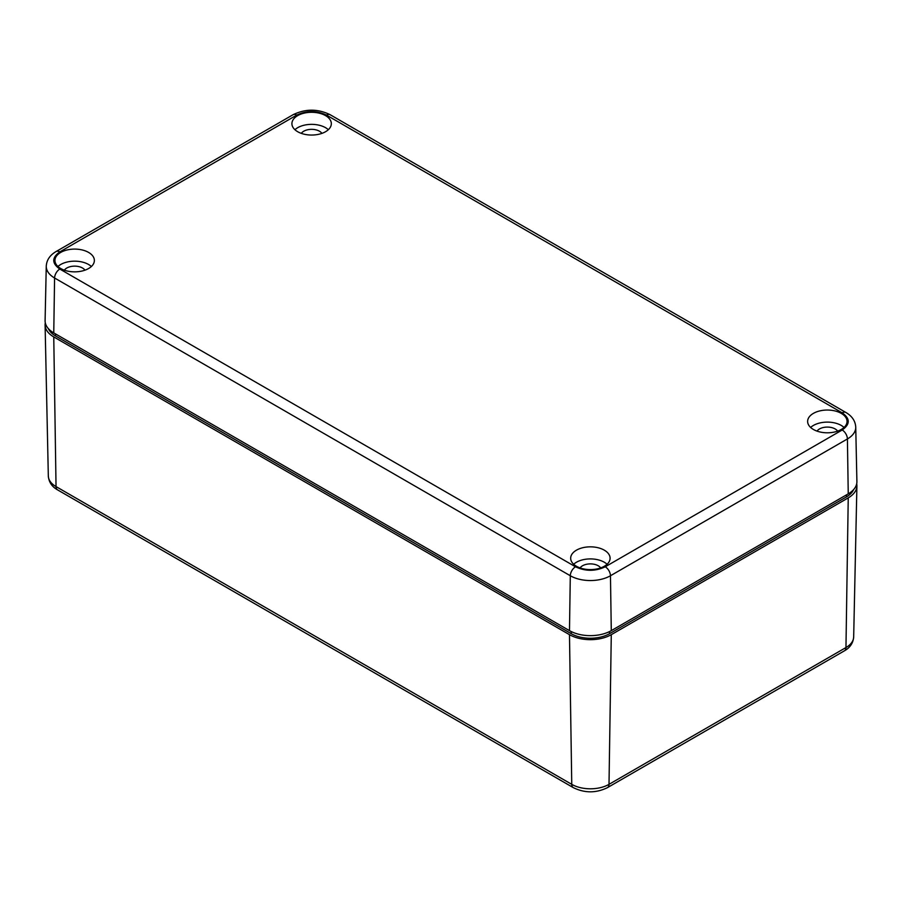 <?xml version="1.0" encoding="UTF-8"?>
<svg xmlns="http://www.w3.org/2000/svg" width="902" height="902" viewBox="0 0 902 902"><rect width="100%" height="100%" fill="white"/><g stroke="black" fill="none" stroke-linecap="round" stroke-linejoin="round"><path stroke-width="1.35" d="M853.642 489.572A27.105 15.65 180 0 1 846.504 496.855L609.549 633.666A27.105 15.65 180 0 1 571.214 633.666L55.496 335.916A27.105 15.65 180 0 1 48.358 328.621M45.303 322.837A29.563 17.07 0 0 0 45.1 325.058A29.563 17.07 0 0 0 53.759 336.92L56.037 486.595A26.338 15.21 180 0 1 48.325 476.03L45.1 325.058M856.697 483.788A29.563 17.07 180 0 1 856.9 486.009A29.563 17.07 180 0 1 848.241 497.87L611.285 634.67A29.563 17.07 180 0 1 569.478 634.67L53.759 336.92M813.401 429.465A19.709 11.376 180 0 1 807.628 421.414A19.709 11.376 180 0 1 819.794 410.906A19.709 11.376 180 0 1 841.273 413.375A19.709 11.376 180 0 1 847.046 421.414A19.709 11.376 180 0 1 834.88 431.934A19.709 11.376 180 0 1 813.401 429.465M844.047 427.458A19.709 11.376 0 0 0 841.273 425.44A19.709 11.376 0 0 0 810.627 427.458M60.727 268.525A19.709 11.376 180 0 1 54.954 260.475A19.709 11.376 180 0 1 67.12 249.955A19.709 11.376 180 0 1 88.599 252.425A19.709 11.376 180 0 1 94.372 260.475A19.709 11.376 180 0 1 82.206 270.983A19.709 11.376 180 0 1 60.727 268.525M91.373 266.507A19.709 11.376 0 0 0 88.599 264.5A19.709 11.376 0 0 0 57.953 266.507M297.683 131.715A19.709 11.376 180 0 1 291.91 123.675A19.709 11.376 180 0 1 304.075 113.156A19.709 11.376 180 0 1 325.554 115.625A19.709 11.376 180 0 1 331.327 123.675A19.709 11.376 180 0 1 319.161 134.184A19.709 11.376 180 0 1 297.683 131.715M328.328 129.708A19.709 11.376 0 0 0 325.554 127.689A19.709 11.376 0 0 0 294.909 129.708M576.446 566.264A19.709 11.376 180 0 1 570.673 558.225A19.709 11.376 180 0 1 582.839 547.706A19.709 11.376 180 0 1 604.317 550.175A19.709 11.376 180 0 1 610.09 558.225A19.709 11.376 180 0 1 597.925 568.734A19.709 11.376 180 0 1 576.446 566.264M607.091 564.257A19.709 11.376 0 0 0 604.317 562.239A19.709 11.376 0 0 0 573.672 564.257M817.032 431.122A11.083 6.404 180 0 1 835.173 428.957A11.083 6.404 180 0 1 837.631 431.122M64.369 270.172A11.083 6.404 180 0 1 82.51 268.018A11.083 6.404 180 0 1 84.968 270.172M301.313 133.372A11.083 6.404 180 0 1 319.455 131.218A11.083 6.404 180 0 1 321.913 133.372M580.087 567.922A11.083 6.404 180 0 1 598.229 565.768A11.083 6.404 180 0 1 600.687 567.922M326.479 115.095C316.568 110.45 306.669 110.45 296.758 115.095L59.803 251.895A7.396 4.273 -120 0 0 56.116 251.523C49.892 255.187 46.611 260.08 46.261 266.203L45.1 320.616A29.563 17.07 0 0 0 53.759 332.894L569.478 630.645A29.563 17.07 0 0 0 611.285 630.645L848.241 493.845A29.563 17.07 0 0 0 856.9 481.567L855.739 427.142C855.367 420.997 852.086 416.104 845.884 412.473A7.396 4.273 -60 0 0 842.197 412.834L326.479 115.095A7.396 4.273 -60 0 1 330.166 114.723L845.884 412.473M846.504 496.855L846.504 494.848M609.549 633.666L609.549 631.569M571.214 633.666L571.214 631.569M55.496 335.916L55.496 333.909M611.285 634.67L609.008 784.345A26.338 15.21 180 0 1 571.755 784.345L569.478 634.67M856.9 486.009L853.675 636.981A26.338 15.21 180 0 1 845.963 647.546L848.241 497.87M571.755 784.345L56.037 486.595A7.396 4.273 120 0 0 57.57 489.876L573.289 787.626A7.396 4.273 -60 0 1 571.755 784.345M845.963 647.546L609.008 784.345A7.396 4.273 60 0 1 607.474 787.626L844.43 650.816A7.396 4.273 -120 0 0 845.963 647.546M53.759 332.894L54.582 277.996L570.301 575.747L569.478 630.645M46.261 266.203A28.402 16.394 0 0 0 54.582 277.996A7.396 4.273 -60 0 1 59.803 269.055L575.521 566.794A7.396 4.273 120 0 0 570.301 575.747A28.402 16.394 0 0 0 610.462 575.747L611.285 630.645M575.521 566.794C585.432 571.44 595.331 571.44 605.242 566.794A7.396 4.273 60 0 1 610.462 575.747L847.418 438.947L848.241 493.845M605.242 566.794L842.197 429.995A7.396 4.273 60 0 1 847.418 438.947A28.402 16.394 0 0 0 855.739 427.142M842.197 429.995C850.236 424.278 850.236 418.562 842.197 412.834M296.758 115.095A7.396 4.273 -120 0 0 293.06 114.723C305.428 108.68 317.797 108.68 330.166 114.723M59.803 251.895C51.764 257.611 51.764 263.328 59.803 269.055M48.325 476.03C48.866 482.119 51.944 486.742 57.57 489.876M573.289 787.626C584.688 793.208 596.087 793.208 607.474 787.626M853.675 636.981C853.134 643.07 850.056 647.681 844.43 650.816M56.116 251.523L293.06 114.723"/></g></svg>
